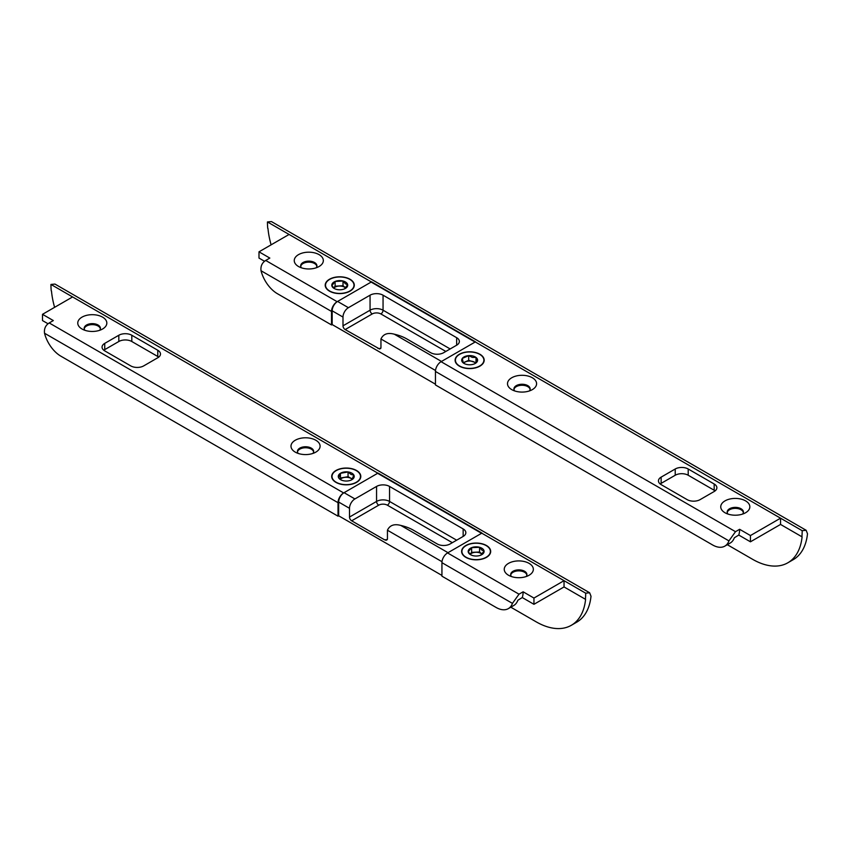 <?xml version="1.0" encoding="UTF-8"?>
<svg xmlns="http://www.w3.org/2000/svg" width="850" height="850" viewBox="0 0 850 850"><rect width="100%" height="100%" fill="white"/><g stroke="black" fill="none" stroke-linecap="round" stroke-linejoin="round"><path stroke-width="1.27" d="M508.513 575.248L508.513 575.248A14.546 8.394 180 0 1 508.513 563.369A14.546 8.394 180 0 1 529.082 563.369A14.546 8.394 180 0 1 529.082 575.248A14.546 8.394 180 0 1 508.513 575.248M526.129 576.555A8.117 4.686 0 0 0 526.904 574.558A8.117 4.686 0 0 0 524.535 571.242A8.117 4.686 0 0 0 515.695 570.233A8.117 4.686 0 0 0 510.68 574.558A8.117 4.686 0 0 0 511.456 576.555M465.864 557.366L465.864 557.366A14.546 8.394 180 0 1 465.864 545.498A14.546 8.394 180 0 1 486.423 545.498A14.546 8.394 180 0 1 486.434 557.366A14.546 8.394 180 0 1 465.864 557.366M335.962 482.375L335.962 482.375A14.546 8.394 180 0 1 335.962 470.496A14.546 8.394 180 0 1 356.533 470.496A14.546 8.394 180 0 1 356.533 482.375A14.546 8.394 180 0 1 335.962 482.375M295.258 452.126L295.258 452.126A14.546 8.394 180 0 1 295.258 440.247A14.546 8.394 180 0 1 315.828 440.247A14.546 8.394 180 0 1 315.828 452.126A14.546 8.394 180 0 1 295.258 452.126M312.885 453.433A8.117 4.686 0 0 0 313.661 451.435A8.117 4.686 0 0 0 311.281 448.12A8.117 4.686 0 0 0 302.441 447.111A8.117 4.686 0 0 0 297.436 451.435A8.117 4.686 0 0 0 298.212 453.433M82.014 329.003L82.014 329.003A14.546 8.394 180 0 1 82.014 317.135A14.546 8.394 180 0 1 102.574 317.135A14.546 8.394 180 0 1 102.574 329.003A14.546 8.394 180 0 1 82.014 329.003M99.631 330.321A8.117 4.686 0 0 0 100.406 328.323A8.117 4.686 0 0 0 98.037 325.008A8.117 4.686 0 0 0 89.186 323.988A8.117 4.686 0 0 0 84.182 328.323A8.117 4.686 0 0 0 84.957 330.321M297.479 451.934A8.117 4.686 180 0 1 302.844 448.024A8.117 4.686 180 0 1 311.281 449.129A8.117 4.686 180 0 1 313.608 451.934M84.224 328.822A8.117 4.686 180 0 1 89.59 324.902A8.117 4.686 180 0 1 98.037 326.007A8.117 4.686 180 0 1 100.364 328.822M510.723 575.057A8.117 4.686 180 0 1 516.099 571.136A8.117 4.686 180 0 1 524.535 572.241A8.117 4.686 180 0 1 526.862 575.057M118.819 335.251L104.741 343.379A9.18 5.302 0 0 0 102.053 347.129A9.18 5.302 0 0 0 104.741 350.88L130.719 365.882A9.18 5.302 0 0 0 143.714 365.882L157.781 357.754A9.18 5.302 0 0 0 160.48 354.004A9.18 5.302 0 0 0 157.781 350.253L131.803 335.251A9.18 5.302 0 0 0 118.819 335.251L118.819 341.509A9.18 5.302 180 0 1 131.803 341.509L157.781 356.501A9.18 5.302 180 0 1 158.716 357.127M510.818 607.197L536.116 621.807A70.422 40.662 -120 0 0 571.327 625.292A70.422 40.662 -120 0 0 585.586 599.367L585.395 599.261A70.422 40.662 -120 0 0 585.692 593.183L564.039 580.678L533.949 598.06L523.122 591.802A24.491 14.142 60 0 1 522.261 597.55L517.852 600.259A24.491 14.142 60 0 1 513.719 605.519L508.311 608.643A24.491 14.142 -120 0 1 496.06 607.431L441.936 576.183L441.936 562.679A7.958 4.601 -60 0 1 447.567 552.936L481.769 533.184A7.958 4.601 -60 0 1 481.971 533.077L378.048 473.078A7.958 4.601 120 0 0 377.857 473.184L343.644 492.936A7.958 4.601 120 0 0 338.024 502.69L338.024 516.184L60.903 356.192A24.491 14.142 -120 0 1 44.519 333.232L338.024 502.69M44.519 333.232C43.987 328.695 45.549 325.263 49.215 322.947L53.327 320.567L42.5 314.319L72.59 296.947L50.947 284.442A70.422 40.662 -120 0 0 51.234 290.87L51.478 291.008A70.422 40.662 -120 0 0 54.602 307.328M42.5 314.319L42.5 320.567L48.036 323.765M103.817 350.253A9.18 5.302 180 0 1 104.741 349.626L118.819 341.509M386.208 540.271L387.441 538.974L387.441 530.219C389.767 525.236 394.23 523.642 400.817 525.438A36.741 21.207 180 0 1 413.366 530.188L437.176 543.936A9.18 5.302 0 0 0 450.16 543.936L463.154 536.435A9.18 5.302 0 0 0 465.842 532.684A9.18 5.302 0 0 0 463.154 528.934L389.544 486.434A9.18 5.302 0 0 0 376.561 486.434L354.907 498.939A7.65 4.42 120 0 0 349.499 508.311L338.672 502.063L338.672 515.812L338.024 516.184M523.122 591.802L519.01 594.182L512.444 603.383A24.491 14.142 -120 0 1 508.311 608.643M522.261 597.55L533.949 604.308L564.039 586.936L564.039 580.678L481.769 533.184M585.692 593.183L589.645 592.769L54.953 284.07L50.947 284.442M589.645 592.769L591.005 596.243A70.422 40.662 60 0 1 576.736 622.168L571.327 625.292M585.395 599.261L564.039 586.936L585.395 599.261M533.949 604.308L533.949 598.06M725.008 512.752L725.008 512.752A14.546 8.394 180 0 1 725.008 500.873A14.546 8.394 180 0 1 745.577 500.873A14.546 8.394 180 0 1 745.577 512.752A14.546 8.394 180 0 1 725.008 512.752M742.634 514.059A8.117 4.686 0 0 0 743.41 512.061A8.117 4.686 0 0 0 741.03 508.746A8.117 4.686 0 0 0 732.19 507.737A8.117 4.686 0 0 0 727.175 512.061A8.117 4.686 0 0 0 727.951 514.059M511.764 389.629L511.764 389.629A14.546 8.394 180 0 1 511.764 377.751A14.546 8.394 180 0 1 532.323 377.751A14.546 8.394 180 0 1 532.323 389.629A14.546 8.394 180 0 1 511.764 389.629M529.38 390.936A8.117 4.686 0 0 0 530.156 388.939A8.117 4.686 0 0 0 527.776 385.624A8.117 4.686 0 0 0 518.936 384.614A8.117 4.686 0 0 0 513.931 388.939A8.117 4.686 0 0 0 514.707 390.936M459.361 366.127L459.361 366.127A14.546 8.394 180 0 1 459.361 354.259A14.546 8.394 180 0 1 479.931 354.259A14.546 8.394 180 0 1 479.931 366.127A14.546 8.394 180 0 1 459.361 366.127M329.471 291.136L329.471 291.136A14.546 8.394 180 0 1 329.471 279.257A14.546 8.394 180 0 1 350.03 279.257A14.546 8.394 180 0 1 350.03 291.136A14.546 8.394 180 0 1 329.471 291.136M298.509 266.507L298.509 266.507A14.546 8.394 180 0 1 298.509 254.639A14.546 8.394 180 0 1 319.079 254.639A14.546 8.394 180 0 1 319.079 266.507A14.546 8.394 180 0 1 298.509 266.507M316.126 267.824A8.117 4.686 0 0 0 316.901 265.827A8.117 4.686 0 0 0 314.532 262.512A8.117 4.686 0 0 0 305.692 261.492A8.117 4.686 0 0 0 300.677 265.827A8.117 4.686 0 0 0 301.453 267.824M300.73 266.326A8.117 4.686 180 0 1 306.096 262.406A8.117 4.686 180 0 1 314.532 263.511A8.117 4.686 180 0 1 316.859 266.326M513.974 389.438A8.117 4.686 180 0 1 519.339 385.528A8.117 4.686 180 0 1 527.776 386.633A8.117 4.686 180 0 1 530.113 389.438M727.228 512.561A8.117 4.686 180 0 1 732.594 508.64A8.117 4.686 180 0 1 741.03 509.745A8.117 4.686 180 0 1 743.357 512.561M727.313 544.701L752.611 559.311A70.422 40.662 -120 0 0 787.822 562.796A70.422 40.662 -120 0 0 802.092 536.871L801.89 536.764A70.422 40.662 -120 0 0 802.188 530.687L780.544 518.181L750.444 535.553L739.628 529.306A24.491 14.142 60 0 1 738.756 535.054L734.357 537.763A24.491 14.142 60 0 1 730.224 543.023L724.806 546.146A24.491 14.142 -120 0 1 712.555 544.935L435.444 384.944L435.444 371.439A7.958 4.601 -60 0 1 441.076 361.696L475.277 341.944A7.958 4.601 -60 0 1 475.469 341.838L371.556 281.839A7.958 4.601 120 0 0 371.365 281.945L337.152 301.697A7.958 4.601 120 0 0 331.521 311.44L331.521 324.944L277.397 293.696A24.491 14.142 -120 0 1 261.024 270.736L331.521 311.44M261.024 270.736C260.493 266.199 262.055 262.767 265.71 260.451L269.822 258.071L258.995 251.823L289.096 234.451L267.442 221.946A70.422 40.662 -120 0 0 267.739 228.374L267.973 228.512A70.422 40.662 -120 0 0 271.108 244.832M258.995 251.823L258.995 258.071L264.531 261.269M445.836 351.443L380.885 313.947A6.12 3.538 0 0 0 372.226 313.947L345.164 329.566L379.674 349.031L380.949 347.724L380.949 338.98C383.276 333.997 387.728 332.403 394.315 334.199A36.741 21.207 180 0 1 406.863 338.948L430.684 352.697A9.18 5.302 0 0 0 443.668 352.697L456.663 345.196A9.18 5.302 0 0 0 459.351 341.445A9.18 5.302 0 0 0 456.663 337.694L383.053 295.194A9.18 5.302 0 0 0 370.058 295.194L348.415 307.689A7.65 4.42 120 0 0 342.996 317.071L332.169 310.824L332.169 324.572L331.521 324.944M675.219 468.998L661.141 477.126A9.18 5.302 0 0 0 658.452 480.877A9.18 5.302 0 0 0 661.141 484.627L687.119 499.619A9.18 5.302 0 0 0 700.113 499.619L714.181 491.502A9.18 5.302 0 0 0 716.879 487.751A9.18 5.302 0 0 0 714.181 484.001L688.202 468.998A9.18 5.302 0 0 0 675.219 468.998L675.219 475.246A9.18 5.302 180 0 1 688.202 475.246L714.181 490.248A9.18 5.302 180 0 1 715.105 490.875M739.628 529.306L735.505 531.686L728.939 540.887A24.491 14.142 -120 0 1 724.806 546.146M738.756 535.054L750.444 541.811L780.544 524.429L780.544 518.181L475.277 341.944M660.216 484.001A9.18 5.302 180 0 1 661.141 483.374L675.219 475.246M802.188 530.687L806.14 530.273L271.447 221.574L267.442 221.946M806.14 530.273L807.5 533.747A70.422 40.662 60 0 1 793.231 559.672L787.822 562.796M801.89 536.764L780.544 524.429L801.89 536.764M750.444 541.811L750.444 535.553M338.672 502.063A7.65 4.42 -60 0 1 344.08 492.681L377.634 473.312L481.557 533.311L448.003 552.681L400.817 525.438M452.328 542.683L387.377 505.187A6.12 3.538 0 0 0 378.717 505.187L351.656 520.806L384.487 539.761A39.801 22.982 180 0 1 387.271 539.707M351.656 520.806A3.06 1.764 60 0 1 349.499 517.055L349.499 508.311M338.672 515.812L441.936 575.429M386.166 540.271L384.487 539.761M332.169 310.824A7.65 4.42 -60 0 1 337.588 301.442L371.142 282.072L475.065 342.072L441.501 361.441L394.315 334.199M345.164 329.566A3.06 1.764 60 0 1 342.996 325.816L342.996 317.071M332.169 324.572L435.444 384.189M352.261 479.411A6.736 3.889 0 0 0 350.848 478.327A6.736 3.889 0 0 0 340.276 479.358M351.836 479.708L353.855 475.108L350.954 474.406L348.054 471.973L340.446 473.301L338.629 477.774L341.541 480.218M351.688 473.078A7.958 4.601 0 0 0 340.531 473.237A7.958 4.601 0 0 0 340.616 479.687A7.958 4.601 0 0 0 340.808 479.793A7.958 4.601 0 0 0 351.879 479.687A7.958 4.601 0 0 0 351.688 473.078M336.515 482.439A14.238 8.224 0 0 0 351.911 483.979A14.238 8.224 0 0 0 360.485 476.436A14.238 8.224 0 0 0 355.98 470.443A14.238 8.224 0 0 0 340.584 468.892A14.238 8.224 0 0 0 332.01 476.436A14.238 8.224 0 0 0 336.515 482.439M352.506 479.103L348.054 476.691L348.054 471.973M348.054 476.691L340.446 478.019L340.446 473.301M340.446 478.019L340 479.124M475.639 363.131A6.736 3.889 0 0 0 472.281 361.335A6.736 3.889 0 0 0 463.622 363.184M474.927 363.63L476.967 361.994L476.011 357.436L472.345 357.404L468.69 355.64L462.326 358.402L463.293 362.961L464.164 363.524M472.77 355.959A7.958 4.601 0 0 0 463.048 357.616A7.958 4.601 0 0 0 464.026 363.439A7.958 4.601 0 0 0 466.533 364.416A7.958 4.601 0 0 0 475.277 363.439A7.958 4.601 0 0 0 472.77 355.959M464.079 367.752A14.238 8.224 0 0 0 483.884 360.188A14.238 8.224 0 0 0 475.224 352.623A14.238 8.224 0 0 0 455.409 360.188A14.238 8.224 0 0 0 464.079 367.752M476.127 362.748L468.69 360.358L468.69 355.64M468.69 360.358L463.176 362.748M476.011 362.153L476.011 357.436M482.088 554.327A6.736 3.889 0 0 0 481.695 553.956A6.736 3.889 0 0 0 470.199 554.327M480.643 555.22L484.075 551.076L481.822 550.056L479.57 547.294L471.644 547.655L468.212 551.799L470.9 554.891M482.704 548.834A7.958 4.601 0 0 0 471.644 547.644A7.958 4.601 0 0 0 469.582 554.03A7.958 4.601 0 0 0 470.517 554.678A7.958 4.601 0 0 0 481.769 554.678A7.958 4.601 0 0 0 482.704 548.834M464.408 556.081A14.238 8.224 0 0 0 480.367 559.279A14.238 8.224 0 0 0 490.386 551.438A14.238 8.224 0 0 0 487.879 546.784A14.238 8.224 0 0 0 471.931 543.586A14.238 8.224 0 0 0 461.911 551.438A14.238 8.224 0 0 0 464.408 556.081M482.194 554.221L479.57 552.011L479.57 547.294M479.57 552.011L471.644 552.372L471.644 547.655M471.644 552.372L470.103 554.232M345.695 288.097A6.736 3.889 0 0 0 345.217 287.651A6.736 3.889 0 0 0 333.806 288.086M344.399 288.926L347.661 284.739L345.344 283.751L343.017 281.01L335.102 281.478L331.84 285.664L334.517 288.66M346.216 282.508A7.958 4.601 0 0 0 335.102 281.467A7.958 4.601 0 0 0 333.296 287.884A7.958 4.601 0 0 0 334.124 288.447A7.958 4.601 0 0 0 345.376 288.447A7.958 4.601 0 0 0 346.216 282.508M328.196 289.999A14.238 8.224 0 0 0 344.123 293.016A14.238 8.224 0 0 0 353.993 285.196A14.238 8.224 0 0 0 351.305 280.394A14.238 8.224 0 0 0 335.378 277.376A14.238 8.224 0 0 0 325.518 285.196A14.238 8.224 0 0 0 328.196 289.999M345.812 287.969L343.017 285.738L343.017 281.01M343.017 285.738L335.102 286.195L335.102 281.478M335.102 286.195L333.699 287.991M49.215 322.947L343.644 492.936M377.857 473.184L72.59 296.947M447.567 552.936L519.01 594.182M441.936 562.679L512.444 603.383M131.803 341.509L131.803 335.251M157.781 356.501L157.781 350.253M104.741 349.626L104.741 343.379M265.71 260.451L337.152 301.697M371.365 281.945L289.096 234.451M441.076 361.696L735.505 531.686M435.444 371.439L728.939 540.887M688.202 475.246L688.202 468.998M714.181 490.248L714.181 484.001M661.141 483.374L661.141 477.126M344.08 492.681L354.907 498.939M442 561.712L387.441 530.219M349.499 517.055L376.561 501.436L376.561 486.434M378.717 505.187A3.06 1.764 60 0 1 376.561 501.436A9.18 5.302 180 0 1 389.544 501.436L389.544 486.434M387.377 505.187A3.06 1.764 120 0 0 389.544 501.436L456.663 540.186M463.154 536.435L463.154 528.934M337.588 301.442L348.415 307.689M435.498 370.473L380.949 338.98M342.996 325.816L370.058 310.197L370.058 295.194M372.226 313.947A3.06 1.764 60 0 1 370.058 310.197A9.18 5.302 180 0 1 383.053 310.197L383.053 295.194M380.885 313.947A3.06 1.764 120 0 0 383.053 310.197L450.16 348.946M456.663 345.196L456.663 337.694M377.995 348.521A39.801 22.982 180 0 1 380.779 348.457"/></g></svg>

